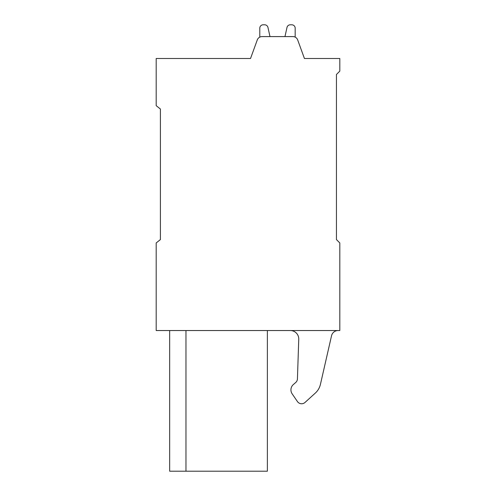 <?xml version="1.0" encoding="UTF-8"?>
<svg xmlns="http://www.w3.org/2000/svg" width="496" height="496" viewBox="0 0 496 496"><rect width="100%" height="100%" fill="white"/><g stroke="black" fill="none" stroke-linecap="round" stroke-linejoin="round"><path stroke-width="0.74" d="M156.19 330.541L339.81 330.541L339.81 242.947L336.437 239.58L336.437 74.493L339.81 71.126L339.81 58.491L304.432 58.491L297.674 39.916A5.053 5.053 0 0 0 292.925 36.592L262.037 36.592A5.053 5.053 0 0 0 257.288 39.916L250.53 58.491L156.19 58.491L156.19 105.66L160.406 109.027L160.406 239.58L156.19 242.947L156.19 330.541M304.432 58.491L297.674 39.916M257.288 39.916L250.53 58.491M295.17 37.119L295.17 28.167A3.367 3.367 0 0 0 291.797 24.8L290.29 24.8A3.367 3.367 0 0 0 286.998 27.441L284.964 36.592L269.991 36.592L267.958 27.441A3.367 3.367 0 0 0 264.672 24.8L263.159 24.8A3.367 3.367 0 0 0 259.792 28.167L259.792 37.119M284.964 36.592L269.991 36.592L267.958 27.441L269.991 36.592L267.958 27.441L269.991 36.592L267.958 27.441L269.991 36.592L267.958 27.441L269.991 36.592L267.958 27.441L269.991 36.592L284.964 36.592M264.672 24.8L263.159 24.8L264.672 24.8M291.797 24.8L290.29 24.8L291.797 24.8M185.969 330.541L185.969 471.2L267.375 471.2L267.375 330.541M185.969 471.2L169.669 471.2L169.669 330.541M331.533 335.78A6.739 6.739 0 0 1 338.105 330.541A6.739 6.739 0 0 0 331.533 335.78L320.435 384.344L331.533 335.78M290.334 330.541A8.42 8.42 0 0 1 298.753 339.245L297.433 378.87A5.053 5.053 0 0 1 295.684 382.521L293.378 384.524A7.074 7.074 0 0 0 292.175 393.874L297.445 401.568A5.053 5.053 0 0 0 305.015 402.448L315.344 393.055A16.845 16.845 0 0 0 320.435 384.344M315.344 393.055L305.015 402.448M297.445 401.568L292.175 393.874M295.684 382.521A5.053 5.053 0 0 0 297.433 378.87"/></g></svg>
